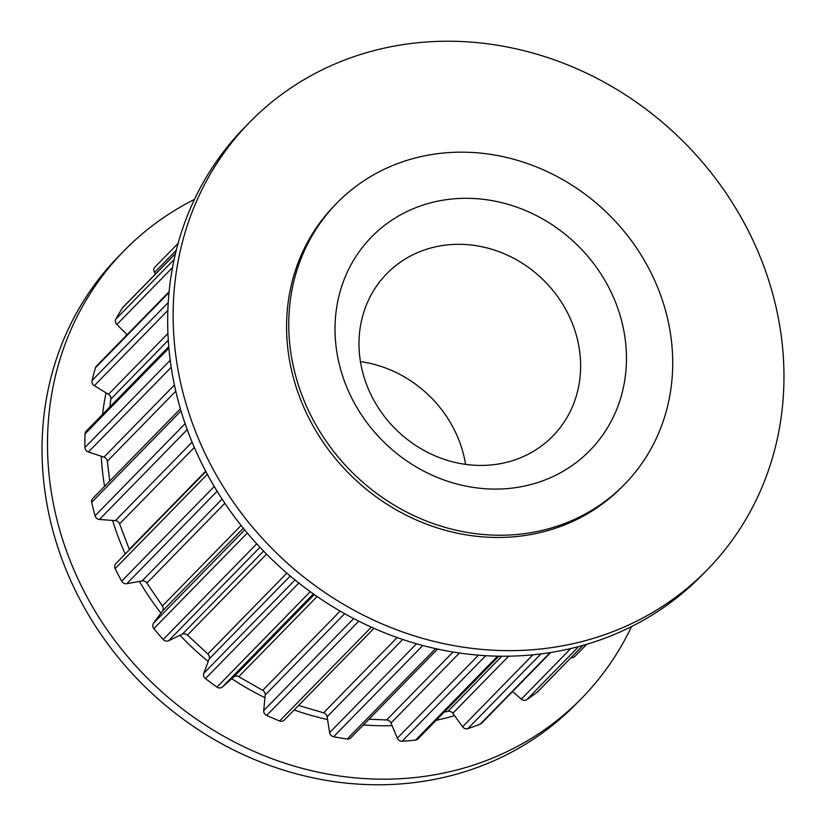 <?xml version="1.0" encoding="UTF-8"?>
<svg xmlns="http://www.w3.org/2000/svg" width="826" height="826" viewBox="0 0 826 826"><rect width="100%" height="100%" fill="white"/><g stroke="black" fill="none" stroke-linecap="round" stroke-linejoin="round"><path stroke-width="1.24" d="M360.435 361.623A116.125 104.985 -135.7 0 1 465.565 464.377M456.241 244.341A116.125 104.985 -135.7 0 1 567.854 313.426A116.125 104.985 -135.7 0 1 552.852 436.045A116.125 104.985 -135.7 0 1 483.386 465.41A116.125 104.985 -135.7 0 1 371.772 396.325A116.125 104.985 -135.7 0 1 386.764 273.705A116.125 104.985 -135.7 0 1 456.241 244.341M462.89 198.343A152.696 138.045 -135.7 0 1 625.365 340.477A152.696 138.045 -135.7 0 1 498.584 489.054A152.696 138.045 -135.7 0 1 336.11 346.92A152.696 138.045 -135.7 0 1 462.89 198.343M631.529 626.583A320.023 289.327 -135.7 0 1 581.772 698.166A320.023 289.327 -135.7 0 1 390.316 779.114A320.023 289.327 -135.7 0 1 82.714 588.711A320.023 289.327 -135.7 0 1 124.055 250.794A320.023 289.327 -135.7 0 1 194.471 199.417M581.772 698.166L576.311 703.752A320.023 289.327 -135.7 0 1 384.854 784.7A320.023 289.327 -135.7 0 1 77.252 594.307A320.023 289.327 -135.7 0 1 118.593 256.38L124.055 250.794M368.974 719.229L386.661 719.952A4.646 4.202 -135.7 0 1 390.997 723.029L392.082 725.641A269.782 243.897 -135.7 0 1 389.903 725.693A269.782 243.897 -135.7 0 1 363.43 724.918M298.547 705.487L323.585 712.817A4.646 4.202 -135.7 0 1 327.117 716.792L327.55 719.529A269.782 243.897 -135.7 0 1 294.19 709.957M264.95 697.671A269.782 243.897 -135.7 0 1 231.776 678.735L233.727 677.021A4.646 4.202 -135.7 0 1 238.745 676.68L262.689 690.35A4.646 4.202 -135.7 0 1 265.208 694.986L263.721 710.587A4.646 4.202 44.3 0 0 266.643 715.43L358.763 621.183M208.224 661.44A269.782 243.897 -135.7 0 1 180.006 635.308L182.37 634.172A4.646 4.202 -135.7 0 1 187.44 635.101L207.811 653.965A4.646 4.202 -135.7 0 1 209.154 658.972L203.764 673.314A4.646 4.202 44.3 0 0 205.457 678.621L298.857 583.053M160.925 613.109A269.782 243.897 -135.7 0 1 139.429 581.411L142.072 580.936A4.646 4.202 -135.7 0 1 146.873 583.073L162.392 605.964A4.646 4.202 -135.7 0 1 162.464 611.013L153.522 623.196A4.646 4.202 44.3 0 0 153.873 628.627L247.304 533.038M125.263 554.019A269.782 243.897 -135.7 0 1 112.625 520.452L115.361 520.659A4.646 4.202 -135.7 0 1 119.605 523.87L129.29 549.342A4.646 4.202 -135.7 0 1 129.424 549.755M104.572 486.369A269.782 243.897 -135.7 0 1 101.257 456.251L103.931 457.129A4.646 4.202 -135.7 0 1 107.328 461.218L109.765 481.052M102.558 414.415A269.782 243.897 -135.7 0 1 106.038 392.846L108.474 394.343A4.646 4.202 -135.7 0 1 110.839 399.051L109.786 407.022M125.686 336.182A269.782 243.897 -135.7 0 1 126.688 334.22L127.152 334.685M707.407 569.62L701.945 575.206A320.023 289.327 -135.7 0 1 510.489 656.154A320.023 289.327 -135.7 0 1 202.886 465.761A320.023 289.327 -135.7 0 1 244.228 127.834L249.689 122.248A320.023 289.327 -135.7 0 1 441.146 41.3A320.023 289.327 -135.7 0 1 748.748 231.693A320.023 289.327 -135.7 0 1 707.407 569.62A320.023 289.327 -135.7 0 1 515.951 650.568A320.023 289.327 -135.7 0 1 208.358 460.175A320.023 289.327 -135.7 0 1 249.689 122.248M504.242 535.186A201.152 181.865 -135.7 0 1 310.896 415.509A201.152 181.865 -135.7 0 1 336.884 203.093A201.152 181.865 -135.7 0 1 457.222 152.211A201.152 181.865 -135.7 0 1 650.578 271.888A201.152 181.865 -135.7 0 1 624.59 484.304A201.152 181.865 -135.7 0 1 504.242 535.186M624.59 484.304L622.401 486.535A201.152 181.865 -135.7 0 1 502.063 537.416A201.152 181.865 -135.7 0 1 308.717 417.739A201.152 181.865 -135.7 0 1 334.695 205.333L336.884 203.093M101.257 456.251L88.403 452.029A4.646 4.202 44.3 0 1 84.964 447.496A286.56 259.075 -135.7 0 1 85.006 433.918L168.896 348.087M169.113 291.754L96.436 366.114A4.646 4.202 44.3 0 0 95.496 367.715A286.56 259.075 -135.7 0 0 92.047 380.518A4.646 4.202 44.3 0 0 94.329 385.659L106.038 392.846M168.772 346.662L86.121 431.234A4.646 4.202 44.3 0 0 85.006 433.918M175.494 253.53L123.002 307.241A4.646 4.202 44.3 0 0 122.496 307.881A286.56 259.075 -135.7 0 0 115.867 319.094A4.646 4.202 44.3 0 0 116.848 324.515L126.688 334.22M154.906 267.118L178.117 243.36L154.927 267.087A4.646 4.202 44.3 0 0 154.906 267.118A4.646 4.202 44.3 0 0 154.545 272.446L155.515 273.974M571.158 657.548A4.646 4.202 44.3 0 0 574.855 656.443L586.718 644.311M512.564 691.548L521.299 699.147A4.646 4.202 44.3 0 0 526.751 699.684A286.56 259.075 -135.7 0 0 537.313 692.116A4.646 4.202 44.3 0 0 537.736 691.744L583.053 645.374M444.12 712.157L447.96 711.32A4.646 4.202 -135.7 0 1 452.824 713.292L462.591 726.756A4.646 4.202 44.3 0 0 467.867 728.625A286.56 259.075 -135.7 0 0 480.267 724.123A4.646 4.202 44.3 0 0 481.61 723.225L550.725 652.509M392.082 725.641L397.327 738.176A4.646 4.202 44.3 0 0 402.107 741.242A286.56 259.075 -135.7 0 0 415.55 740.086A4.646 4.202 44.3 0 0 417.946 738.94L498.821 656.195M327.55 719.529L329.615 732.662A4.646 4.202 44.3 0 0 333.601 736.751A286.56 259.075 -135.7 0 0 347.25 739.012A4.646 4.202 44.3 0 0 350.751 737.886L437.553 649.071M266.643 715.43A286.56 259.075 -135.7 0 0 279.642 720.974A4.646 4.202 44.3 0 0 284.237 720.127L373.961 628.338M205.457 678.621A286.56 259.075 -135.7 0 0 216.99 687.087A4.646 4.202 44.3 0 0 222.39 686.995L231.776 678.735M153.873 628.627A286.56 259.075 -135.7 0 0 163.218 639.489A4.646 4.202 44.3 0 0 168.607 640.749L180.006 635.308M205.881 471.543L115.764 563.735A4.646 4.202 44.3 0 0 115.144 568.598A286.56 259.075 -135.7 0 0 121.701 581.174A4.646 4.202 44.3 0 0 126.75 583.714L139.429 581.411M180.409 408.787L92.698 498.522A4.646 4.202 44.3 0 0 91.696 502.311A286.56 259.075 -135.7 0 0 95.062 515.806A4.646 4.202 44.3 0 0 99.44 519.461L112.625 520.452M454.506 715.615A269.782 243.897 -135.7 0 1 436.149 720.313M84.964 447.496L170.228 360.26M92.047 380.518L168.246 302.564M95.496 367.715L169.041 292.476M115.867 319.094L174.152 259.467M122.496 307.881L175.463 253.696M537.313 692.116L582.97 645.405M526.751 699.684L578.644 646.582M480.267 724.123L550.157 652.602M467.867 728.625L540.875 653.924M415.55 740.086L497.572 656.164M402.107 741.242L485.719 655.699M347.25 739.012L435.581 648.637M333.601 736.751L422.778 645.509M279.642 720.974L371.328 627.161M216.99 687.087L310.246 591.674M163.218 639.489L256.731 543.807M121.701 581.174L214.254 486.493M115.144 568.598L207.336 474.279M95.062 515.806L185.127 423.666M91.696 502.311L181.028 410.904M88.403 452.029L171.219 367.291M103.931 457.129L174.431 384.999M107.328 461.218L175.804 391.173M99.44 519.461L187.244 429.623M115.361 520.659L192.097 442.147M119.605 523.87L194.327 447.424M129.29 549.342L205.684 471.181M126.75 583.714L217.124 491.243M142.072 580.936L222.08 499.069M146.873 583.073L224.868 503.271M162.392 605.964L241.099 525.439M162.464 611.013L243.35 528.258M153.522 623.196L244.702 529.91M168.607 640.749L259.953 547.297M182.37 634.172L263.566 551.097M187.44 635.101L266.55 554.153M207.811 653.965L286.839 573.12M209.154 658.972L290.236 576.011M203.764 673.314L295.006 579.966M222.39 686.995L313.364 593.915M233.727 677.021L314.303 594.575M238.745 676.68L317.091 596.517M262.689 690.35L340.126 611.126M265.208 694.986L344.649 613.708M263.721 710.587L353.652 618.571M323.585 712.817L397.141 637.558M327.117 716.792L402.696 639.469M329.615 732.662L416.51 643.764M386.661 719.952L453.051 652.024M390.997 723.029L459.421 653.015M397.327 738.176L478.45 655.183M447.96 711.32L501.805 656.226M452.824 713.292L508.63 656.195M462.591 726.756L532.915 654.812M521.299 699.147L570.745 648.565M154.545 272.446L176.32 250.154M116.848 324.515L172.541 267.531M94.329 385.659L167.864 310.421M108.474 394.343L167.936 333.498M110.839 399.051L168.297 340.26"/></g></svg>
